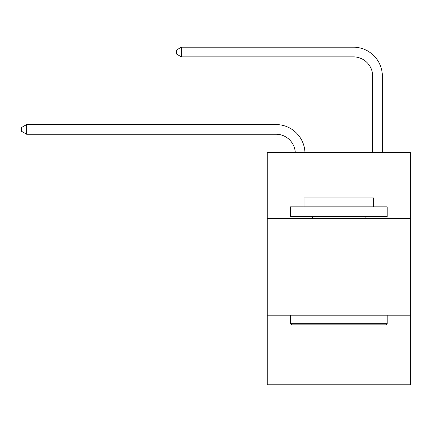 <?xml version="1.0" encoding="UTF-8"?>
<svg xmlns="http://www.w3.org/2000/svg" width="432" height="432" viewBox="0 0 432 432"><rect width="100%" height="100%" fill="white"/><g stroke="black" fill="none" stroke-linecap="round" stroke-linejoin="round"><path stroke-width="0.65" d="M410.4 218.457L410.4 152.69L267.262 152.69L267.262 218.457L410.4 218.457L410.4 384.809L267.262 384.809L267.262 218.457M410.4 315.171L267.262 315.171M295.288 152.69A19.343 19.343 0 0 0 275.962 134.239A19.343 19.343 0 0 1 295.288 152.69A19.343 19.343 0 0 0 275.962 134.239A19.343 19.343 0 0 1 295.288 152.69A19.343 19.343 0 0 0 275.962 134.239A19.343 19.343 0 0 1 295.288 152.69A19.343 19.343 0 0 0 275.962 134.239A19.343 19.343 0 0 1 295.288 152.69A19.343 19.343 0 0 0 275.962 134.239A19.343 19.343 0 0 1 295.288 152.69A19.343 19.343 0 0 0 275.962 134.239A19.343 19.343 0 0 1 295.288 152.69A19.343 19.343 0 0 0 275.962 134.239A19.343 19.343 0 0 1 295.288 152.69A19.343 19.343 0 0 0 275.962 134.239A19.343 19.343 0 0 1 295.288 152.69A19.343 19.343 0 0 0 275.962 134.239A19.343 19.343 0 0 1 295.288 152.69A19.343 19.343 0 0 0 275.962 134.239A19.343 19.343 0 0 1 295.288 152.69A19.343 19.343 0 0 0 275.962 134.239A19.343 19.343 0 0 1 295.288 152.69A19.343 19.343 0 0 0 275.962 134.239A19.343 19.343 0 0 1 295.288 152.69A19.343 19.343 0 0 0 275.962 134.239A19.343 19.343 0 0 1 295.288 152.69A19.343 19.343 0 0 0 275.962 134.239A19.343 19.343 0 0 1 295.288 152.69A19.343 19.343 0 0 0 275.962 134.239A19.343 19.343 0 0 1 295.288 152.69A19.343 19.343 0 0 0 275.962 134.239A19.343 19.343 0 0 1 295.288 152.69A19.343 19.343 0 0 0 275.962 134.239A19.343 19.343 0 0 1 295.288 152.69A19.343 19.343 0 0 0 275.962 134.239A19.343 19.343 0 0 1 295.288 152.69A19.343 19.343 0 0 0 275.962 134.239A19.343 19.343 0 0 1 295.288 152.69A19.343 19.343 0 0 0 275.962 134.239L26.627 134.239L21.6 131.333L21.6 127.467L26.627 124.562L275.962 124.562A29.014 29.014 0 0 1 304.965 152.69M372.681 152.69L372.681 76.205A19.343 19.343 0 0 0 353.338 56.862L181.375 56.862L176.348 53.962L176.348 50.09L181.375 47.191L353.338 47.191A29.014 29.014 0 0 1 382.352 76.205L382.352 152.69M291.632 324.842L290.471 323.681L387.185 323.681L386.03 324.842L291.632 324.842M387.185 206.852L387.185 216.524L290.471 216.524L290.471 206.852L387.185 206.852M304.015 206.852L304.015 197.953L373.648 197.953L373.648 206.852M387.185 315.171L387.185 323.681M290.471 315.171L290.471 323.681M365.137 216.524L365.137 218.457M312.525 216.524L312.525 218.457M26.627 124.562L275.962 124.562L26.627 124.562L275.962 124.562L26.627 124.562L275.962 124.562L26.627 124.562L275.962 124.562L26.627 124.562L275.962 124.562L26.627 124.562L275.962 124.562L26.627 124.562L275.962 124.562L26.627 124.562L275.962 124.562L26.627 124.562L275.962 124.562L26.627 124.562L275.962 124.562L26.627 124.562L275.962 124.562L26.627 124.562L275.962 124.562L26.627 124.562L275.962 124.562L26.627 124.562L275.962 124.562L26.627 124.562L275.962 124.562L26.627 124.562L275.962 124.562L26.627 124.562L275.962 124.562L26.627 124.562L275.962 124.562L26.627 124.562L275.962 124.562L26.627 124.562L26.627 134.239M372.681 76.205A19.343 19.343 0 0 0 353.338 56.862A19.343 19.343 0 0 1 372.681 76.205A19.343 19.343 0 0 0 353.338 56.862A19.343 19.343 0 0 1 372.681 76.205A19.343 19.343 0 0 0 353.338 56.862A19.343 19.343 0 0 1 372.681 76.205A19.343 19.343 0 0 0 353.338 56.862A19.343 19.343 0 0 1 372.681 76.205A19.343 19.343 0 0 0 353.338 56.862A19.343 19.343 0 0 1 372.681 76.205A19.343 19.343 0 0 0 353.338 56.862A19.343 19.343 0 0 1 372.681 76.205A19.343 19.343 0 0 0 353.338 56.862A19.343 19.343 0 0 1 372.681 76.205A19.343 19.343 0 0 0 353.338 56.862A19.343 19.343 0 0 1 372.681 76.205A19.343 19.343 0 0 0 353.338 56.862A19.343 19.343 0 0 1 372.681 76.205A19.343 19.343 0 0 0 353.338 56.862A19.343 19.343 0 0 1 372.681 76.205A19.343 19.343 0 0 0 353.338 56.862A19.343 19.343 0 0 1 372.681 76.205A19.343 19.343 0 0 0 353.338 56.862A19.343 19.343 0 0 1 372.681 76.205A19.343 19.343 0 0 0 353.338 56.862A19.343 19.343 0 0 1 372.681 76.205A19.343 19.343 0 0 0 353.338 56.862A19.343 19.343 0 0 1 372.681 76.205A19.343 19.343 0 0 0 353.338 56.862A19.343 19.343 0 0 1 372.681 76.205A19.343 19.343 0 0 0 353.338 56.862A19.343 19.343 0 0 1 372.681 76.205A19.343 19.343 0 0 0 353.338 56.862A19.343 19.343 0 0 1 372.681 76.205A19.343 19.343 0 0 0 353.338 56.862A19.343 19.343 0 0 1 372.681 76.205A19.343 19.343 0 0 0 353.338 56.862A19.343 19.343 0 0 1 372.681 76.205M181.375 47.191L353.338 47.191L181.375 47.191L353.338 47.191L181.375 47.191L353.338 47.191L181.375 47.191L353.338 47.191L181.375 47.191L353.338 47.191L181.375 47.191L353.338 47.191L181.375 47.191L353.338 47.191L181.375 47.191L353.338 47.191L181.375 47.191L353.338 47.191L181.375 47.191L353.338 47.191L181.375 47.191L353.338 47.191L181.375 47.191L353.338 47.191L181.375 47.191L353.338 47.191L181.375 47.191L353.338 47.191L181.375 47.191L353.338 47.191L181.375 47.191L353.338 47.191L181.375 47.191L353.338 47.191L181.375 47.191L353.338 47.191L181.375 47.191L353.338 47.191L181.375 47.191L181.375 56.862"/></g></svg>
